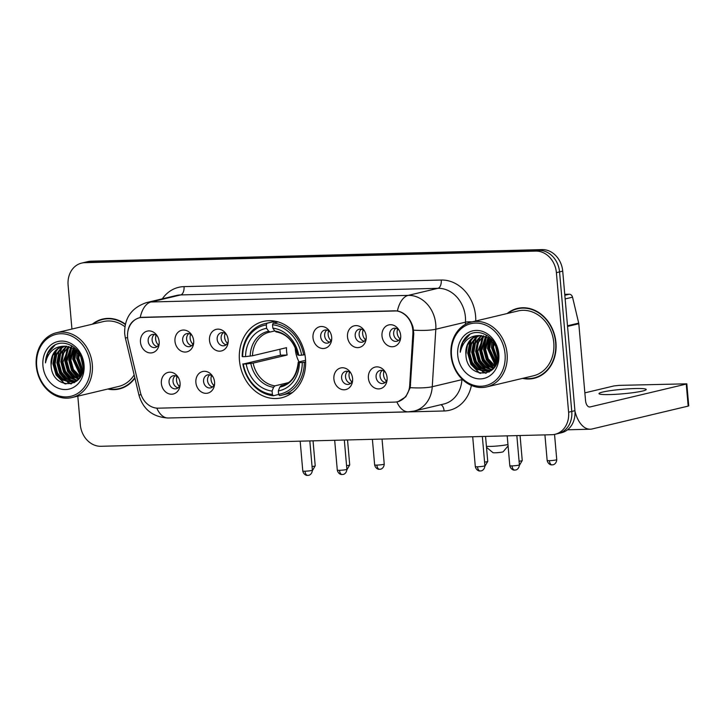 <?xml version="1.0" encoding="UTF-8"?>
<svg xmlns="http://www.w3.org/2000/svg" width="725" height="725" viewBox="0 0 725 725"><rect width="100%" height="100%" fill="white"/><g stroke="black" fill="none" stroke-linecap="round" stroke-linejoin="round"><path stroke-width="1.09" d="M239.458 360.461A39.25 32.806 -103.4 0 0 281.554 397.798A39.25 32.806 -103.4 0 0 305.47 358.766A39.25 32.806 -103.4 0 0 263.374 321.429A39.25 32.806 -103.4 0 0 239.458 360.461M214.564 382.075A11.111 9.289 76.6 0 1 214.518 384.748A11.111 9.289 76.6 0 1 205.039 393.276A11.111 9.289 76.6 0 1 195.886 382.555A11.111 9.289 76.6 0 1 201.568 371.853A11.111 9.289 76.6 0 1 212.425 375.958A11.111 9.289 76.6 0 1 214.564 382.075M212.996 376.891A6.661 5.573 -103.4 0 0 207.64 374.888A6.661 5.573 -103.4 0 0 203.58 381.522A6.661 5.573 -103.4 0 0 210.721 387.857A6.661 5.573 -103.4 0 0 214.609 383.661M352.586 378.532A11.111 9.289 76.6 0 1 352.54 381.205A11.111 9.289 76.6 0 1 343.061 389.733A11.111 9.289 76.6 0 1 333.899 379.012A11.111 9.289 76.6 0 1 339.59 368.309A11.111 9.289 76.6 0 1 350.447 372.414A11.111 9.289 76.6 0 1 352.586 378.532M351.018 373.348A6.661 5.573 -103.4 0 0 345.653 371.345A6.661 5.573 -103.4 0 0 341.593 377.979A6.661 5.573 -103.4 0 0 348.743 384.313A6.661 5.573 -103.4 0 0 352.622 380.118M387.087 377.643A11.111 9.289 76.6 0 1 387.041 380.326A11.111 9.289 76.6 0 1 377.562 388.854A11.111 9.289 76.6 0 1 368.4 378.124A11.111 9.289 76.6 0 1 374.091 367.421A11.111 9.289 76.6 0 1 384.948 371.526A11.111 9.289 76.6 0 1 387.087 377.643M385.519 372.46A6.661 5.573 -103.4 0 0 380.154 370.457A6.661 5.573 -103.4 0 0 376.094 377.091A6.661 5.573 -103.4 0 0 383.244 383.425A6.661 5.573 -103.4 0 0 387.132 379.229M180.063 382.963A11.111 9.289 76.6 0 1 180.017 385.637A11.111 9.289 76.6 0 1 170.538 394.164A11.111 9.289 76.6 0 1 161.376 383.443A11.111 9.289 76.6 0 1 167.067 372.741A11.111 9.289 76.6 0 1 177.924 376.837A11.111 9.289 76.6 0 1 180.063 382.963M178.495 377.779A6.661 5.573 -103.4 0 0 173.13 375.777A6.661 5.573 -103.4 0 0 169.07 382.401A6.661 5.573 -103.4 0 0 176.22 388.745A6.661 5.573 -103.4 0 0 180.108 384.549M193.666 340.804A11.111 9.289 76.6 0 1 193.62 343.478A11.111 9.289 76.6 0 1 184.141 352.006A11.111 9.289 76.6 0 1 174.979 341.285A11.111 9.289 76.6 0 1 180.67 330.582A11.111 9.289 76.6 0 1 191.527 334.678A11.111 9.289 76.6 0 1 193.666 340.804M192.098 335.621A6.661 5.573 -103.4 0 0 186.733 333.618A6.661 5.573 -103.4 0 0 182.673 340.243A6.661 5.573 -103.4 0 0 189.823 346.586A6.661 5.573 -103.4 0 0 193.711 342.39M228.167 339.916A11.111 9.289 76.6 0 1 228.121 342.59A11.111 9.289 76.6 0 1 218.642 351.118A11.111 9.289 76.6 0 1 209.489 340.397A11.111 9.289 76.6 0 1 215.171 329.694A11.111 9.289 76.6 0 1 226.028 333.799A11.111 9.289 76.6 0 1 228.167 339.916M226.599 334.733A6.661 5.573 -103.4 0 0 221.243 332.73A6.661 5.573 -103.4 0 0 217.174 339.363A6.661 5.573 -103.4 0 0 224.324 345.698A6.661 5.573 -103.4 0 0 228.212 341.502M331.678 337.261A11.111 9.289 76.6 0 1 331.633 339.934A11.111 9.289 76.6 0 1 322.154 348.462A11.111 9.289 76.6 0 1 313.001 337.741A11.111 9.289 76.6 0 1 318.683 327.038A11.111 9.289 76.6 0 1 329.54 331.135A11.111 9.289 76.6 0 1 331.678 337.261M330.111 332.077A6.661 5.573 -103.4 0 0 324.755 330.074A6.661 5.573 -103.4 0 0 320.686 336.699A6.661 5.573 -103.4 0 0 327.836 343.043A6.661 5.573 -103.4 0 0 331.724 338.847M366.188 336.373A11.111 9.289 76.6 0 1 366.143 339.046A11.111 9.289 76.6 0 1 356.664 347.574A11.111 9.289 76.6 0 1 347.502 336.853A11.111 9.289 76.6 0 1 353.184 326.15A11.111 9.289 76.6 0 1 364.05 330.256A11.111 9.289 76.6 0 1 366.188 336.373M364.612 331.189A6.661 5.573 -103.4 0 0 359.256 329.186A6.661 5.573 -103.4 0 0 355.196 335.82A6.661 5.573 -103.4 0 0 362.337 342.155A6.661 5.573 -103.4 0 0 366.225 337.959M400.689 335.485A11.111 9.289 76.6 0 1 400.644 338.167A11.111 9.289 76.6 0 1 391.165 346.695A11.111 9.289 76.6 0 1 382.002 335.965A11.111 9.289 76.6 0 1 387.694 325.262A11.111 9.289 76.6 0 1 398.551 329.368A11.111 9.289 76.6 0 1 400.689 335.485M399.122 330.301A6.661 5.573 -103.4 0 0 393.757 328.298A6.661 5.573 -103.4 0 0 389.697 334.932A6.661 5.573 -103.4 0 0 396.847 341.267A6.661 5.573 -103.4 0 0 400.735 337.071M159.165 341.692A11.111 9.289 76.6 0 1 159.119 344.366A11.111 9.289 76.6 0 1 149.64 352.894A11.111 9.289 76.6 0 1 140.478 342.173A11.111 9.289 76.6 0 1 146.169 331.461A11.111 9.289 76.6 0 1 157.026 335.566A11.111 9.289 76.6 0 1 159.165 341.692M157.597 336.5A6.661 5.573 -103.4 0 0 152.232 334.506A6.661 5.573 -103.4 0 0 148.172 341.131A6.661 5.573 -103.4 0 0 155.322 347.474A6.661 5.573 -103.4 0 0 159.201 343.269M212.597 386.942A6.661 5.573 76.6 0 1 207.531 380.58A6.661 5.573 76.6 0 1 209.724 374.87M350.61 383.398A6.661 5.573 76.6 0 1 345.544 377.036A6.661 5.573 76.6 0 1 347.737 371.327M385.111 382.51A6.661 5.573 76.6 0 1 380.054 376.148A6.661 5.573 76.6 0 1 382.238 370.439M178.087 387.83A6.661 5.573 76.6 0 1 173.03 381.468A6.661 5.573 76.6 0 1 175.214 375.749M191.69 345.671A6.661 5.573 76.6 0 1 186.633 339.309A6.661 5.573 76.6 0 1 188.817 333.591M226.2 344.783A6.661 5.573 76.6 0 1 221.134 338.421A6.661 5.573 76.6 0 1 223.327 332.712M329.712 342.127A6.661 5.573 76.6 0 1 324.646 335.766A6.661 5.573 76.6 0 1 326.839 330.047M364.213 341.239A6.661 5.573 76.6 0 1 359.147 334.877A6.661 5.573 76.6 0 1 361.34 329.168M398.714 340.351A6.661 5.573 76.6 0 1 393.657 333.989A6.661 5.573 76.6 0 1 395.841 328.28M157.189 346.559A6.661 5.573 76.6 0 1 152.123 340.188A6.661 5.573 76.6 0 1 154.316 334.479M128.144 341.004A19.992 16.711 76.6 0 1 127.591 337.569A19.992 16.711 76.6 0 1 139.78 317.686A19.992 16.711 76.6 0 1 142.671 317.305L394.291 310.844A19.992 16.711 76.6 0 1 412.888 333.69L409.697 385.301A19.992 16.711 76.6 0 1 397.463 401.741A19.992 16.711 76.6 0 1 394.572 402.112L158.331 408.175A19.992 16.711 76.6 0 1 140.333 392.216L128.144 341.004M107.771 389.035A35.924 30.024 -103.4 0 0 119.272 388.962A35.924 30.024 -103.4 0 0 134.913 378.115M117.994 388.854A35.924 30.024 -103.4 0 0 120.839 388.537M522.571 378.387A35.924 30.024 -103.4 0 0 534.062 378.314A35.924 30.024 -103.4 0 0 555.948 342.59A35.924 30.024 -103.4 0 0 517.433 308.424A35.924 30.024 -103.4 0 0 507.138 313.535M532.784 378.205A35.924 30.024 -103.4 0 0 535.63 377.888M127.528 334.56C127.935 325.425 132.167 319.743 140.206 317.523L397.427 310.916C405.003 312.729 410.196 318.166 413.023 327.229L413.767 333.545L410.223 387.676L405.773 396.829L398.088 401.65L396.521 401.931M139.762 317.623L140.206 317.523A25.919 14.011 88.5 0 1 151.036 301.981L408.257 295.374A29.625 24.759 76.6 0 1 435.743 324.111A29.625 24.759 76.6 0 1 435.816 329.222L432.254 386.724A29.625 24.759 76.6 0 1 414.138 411.075L443.8 404.015A29.625 24.759 -103.4 0 0 461.925 379.664L461.961 379.03M77.811 396.158L80.312 424.732A22.221 18.569 -103.4 0 0 100.92 446.283L551.843 434.71A22.221 18.569 -103.4 0 0 555.051 434.293L561.386 432.78A22.221 18.569 -103.4 0 0 574.925 410.685L562.718 271.15L559.555 271.902A22.221 18.569 -103.4 0 0 538.938 250.352L88.024 261.924A22.221 18.569 -103.4 0 0 84.807 262.341A22.221 18.569 -103.4 0 1 88.024 261.924L538.938 250.352A22.221 18.569 -103.4 0 1 559.555 271.902L571.762 411.447L559.555 271.902L556.392 272.654A22.221 18.569 -103.4 0 0 535.775 251.104L84.861 262.677A22.221 18.569 -103.4 0 0 81.644 263.093A22.221 18.569 -103.4 0 0 68.105 285.188L71.938 329.041M558.223 433.541A22.221 18.569 -103.4 0 0 571.762 411.447A22.221 18.569 -103.4 0 1 558.223 433.541M125.362 324.129A35.924 30.024 -103.4 0 0 102.642 319.072A35.924 30.024 -103.4 0 0 92.347 324.193M555.051 434.293A22.221 18.569 -103.4 0 0 568.599 412.199L556.392 272.654M519.028 308.098A35.924 30.024 -103.4 0 0 516.345 309.095M104.237 318.746A35.924 30.024 -103.4 0 0 101.545 319.743M562.718 271.15A22.221 18.569 -103.4 0 0 542.101 249.599L91.187 261.172A22.221 18.569 -103.4 0 0 87.97 261.589L81.644 263.093M90.262 364.63A31.846 26.617 -103.4 0 0 60.719 333.736A31.846 26.617 -103.4 0 0 36.703 365.998A31.846 26.617 -103.4 0 0 66.247 396.892A31.846 26.617 -103.4 0 0 90.262 364.63M92.302 364.403A33.323 27.858 -103.4 0 0 56.559 332.702A33.323 27.858 -103.4 0 0 36.25 365.844A33.323 27.858 -103.4 0 0 71.992 397.545A33.323 27.858 -103.4 0 0 92.302 364.403M124.872 326.694A33.323 27.858 -103.4 0 0 103.24 321.601L56.559 332.702M107.082 318.429A35.552 29.716 -103.4 0 0 105.886 318.683L102.723 319.435A35.552 29.716 -103.4 0 0 93.181 323.993M125.28 324.492A35.552 29.716 -103.4 0 0 102.723 319.435M82.858 363.479L81.852 358.803M82.523 371.037L77.802 358.603L78.327 352.567M82.75 369.813L78.789 358.368L79.07 353.51M81.363 374.689L73.841 359.546L75.599 349.903M81.671 373.91L74.829 359.31L76.252 350.447M80.013 377.263L78.409 376.338L72.446 369.687L69.89 360.488L73.116 348.218M80.357 376.692L73.433 369.451L70.878 360.252L73.723 348.571M78.382 379.112L74.448 377.281L68.494 370.629L65.93 361.422L70.778 347.139M78.807 378.695L75.436 377.045L69.482 370.393L66.918 361.195L71.349 347.357M76.614 380.489L70.497 378.223L64.534 371.572L61.978 362.364L63.447 353.392L68.531 346.496M77.611 380.253L72.817 382.12L62.586 380.108L56.622 373.457L54.067 364.249L55.68 354.933L61.117 347.991L64.298 346.233M77.068 380.181L71.485 377.988L65.522 371.336L62.966 362.128L69.083 346.613M76.488 381.25L75.273 381.441M74.757 381.486L66.537 379.166L60.583 372.514L58.018 363.307L59.631 353.999L66.365 346.206M76.587 381.169L75.744 381.25M75.228 381.268L67.525 378.93L61.571 372.278L59.015 363.071L60.619 353.764L66.899 346.251M79.895 377.462L77.493 379.864L72.817 382.12M73.307 381.993L63.573 379.873L57.61 373.221L55.055 364.013L56.668 354.697L62.105 347.755L64.806 346.206M71.195 346.704L72.065 345.897M51.103 364.956C51.502 390.576 86.248 389.207 82.949 364.403C82.269 346.958 61.553 336.418 51.058 348.036C47.487 351.987 45.63 356.936 45.476 362.881C48.122 351.716 54.647 346.151 65.06 346.197A18.515 15.479 -103.4 0 0 62.386 346.541A18.515 15.479 -103.4 0 0 51.103 364.956L52.707 355.64L58.154 348.698L62.812 346.45M65.06 346.197L73.397 348.381L81.254 357.126M42.929 365.844A24.442 20.427 -103.4 0 0 65.603 389.552A24.442 20.427 -103.4 0 0 84.037 364.784A24.442 20.427 -103.4 0 0 61.362 341.076A24.442 20.427 -103.4 0 0 42.929 365.844M108.605 388.836A35.552 29.716 -103.4 0 0 119.181 388.6L122.344 387.848A35.552 29.716 -103.4 0 0 123.522 387.54M119.181 388.6A35.552 29.716 -103.4 0 0 134.805 377.671M71.992 397.545L118.664 386.443A33.323 27.858 -103.4 0 0 134.152 374.925M45.476 362.881L47.959 353.03L54.991 345.118M65.839 384.042L63.918 382.945L56.595 374.87L53.414 363.687L56.36 350.229M71.44 383.806L68.404 382.338M67.352 381.658L60.383 373.602L57.375 362.745L62.042 346.686M74.575 382.537L72.355 381.395M71.304 380.716L64.335 372.668L61.326 361.802L65.667 346.188M75.264 379.773L68.295 371.726L65.277 360.869L68.739 346.541M78.898 378.604L72.147 370.584L69.238 359.926L71.648 347.483M80.774 375.931L73.189 358.984L74.53 349.097M64.616 383.77L56.106 374.988L52.916 363.805L55.345 351.344M70.941 383.924L67.452 382.175M66.066 381.196L59.631 373.221L56.876 362.862L59.296 350.402M74.24 382.718L72.917 382.102M72.863 382.075L71.412 381.232M70.026 380.253L63.592 372.288L60.828 361.92L63.256 349.459M76.161 380.77L75.364 380.29M73.977 379.311L67.543 371.345L64.788 360.987L67.207 348.526M77.938 378.368L71.503 370.403L68.739 360.044L71.159 347.583M80.566 376.32L72.699 359.102L74.168 348.852M82.079 372.741L76.651 358.159L77.149 351.29M83.012 366.841L80.557 355.794M508.08 445.957L503.186 451.729A5.184 0.498 175 0 1 495.275 452.79A5.184 0.498 175 0 1 492.909 452.627L486.511 447.307M486.421 446.319A12.588 1.196 -5 0 0 490.68 446.392A12.588 1.196 -5 0 0 507.962 444.525M295.202 347.465A27.405 22.901 -103.4 0 0 295.302 349.287A27.405 22.901 -103.4 0 0 299.062 361.875M305.642 361.993L302.271 362.527A35.253 29.462 -103.4 0 1 278.618 394.3L278.318 390.902A31.846 26.617 -103.4 0 0 299.389 362.6L298.328 362.246L298.809 361.938L305.587 360.325M282.832 385.292L281.128 385.7L279.823 387.114L278.318 390.902M278.735 394.454L273.316 395.741L272.392 394.454A35.253 29.462 -103.4 0 1 243.301 364.041L246.183 363.968A31.846 26.617 -103.4 0 0 272.093 391.056L273.597 387.277L274.902 385.854L288.296 382.664M266.311 324.927L266.972 323.259A36.73 30.704 -103.4 0 0 264.752 323.685A36.73 30.704 -103.4 0 0 242.195 356.537L242.657 356.7A35.253 29.462 -103.4 0 1 266.311 324.927L266.61 328.325A31.846 26.617 -103.4 0 0 245.539 356.618L252.499 355.767L286.493 347.683A27.405 22.901 -103.4 0 0 286.602 351.353A27.405 22.901 -103.4 0 0 287.136 355.023L253.143 363.107L246.183 363.968M243.301 364.041L280.548 355.196A35.181 29.399 76.6 0 1 280.067 351.525A35.181 29.399 76.6 0 1 279.932 349.242M278.618 394.3L279.542 395.587A36.73 30.704 -103.4 0 0 281.762 395.161L290.227 393.149A36.73 30.704 -103.4 0 0 292.402 392.524M303.666 354.96A36.73 30.704 -103.4 0 0 273.198 323.105L272.537 324.764A35.253 29.462 -103.4 0 1 301.627 355.187L304.926 354.661M278.155 321.918L273.198 323.105M281.762 395.161A36.73 30.704 -103.4 0 0 304.31 362.31M242.839 363.887A36.73 30.704 -103.4 0 0 273.316 395.741M301.627 355.187L298.745 355.259A31.846 26.617 -103.4 0 0 272.836 328.162L272.537 324.764M299.389 362.6L302.271 362.527M272.093 391.056L272.392 394.454M272.836 328.162L274.92 331.098L276.415 331.851M298.165 354.597L297.694 354.906L298.745 355.259M279.823 387.114A28.483 23.807 -103.4 0 0 298.328 362.246L298.809 361.938M266.972 323.259L275.437 321.248L276.18 322.389M275.437 321.248A36.73 30.704 -103.4 0 0 273.216 321.673L264.752 323.685M245.539 356.618L242.657 356.7M274.793 330.908L270.189 332.005L268.694 331.252L266.61 328.325M270.189 332.005L269.31 332.195A27.405 22.901 -103.4 0 0 252.499 355.767M280.548 355.196L287.136 355.023M156.12 335.222A8.147 6.806 -103.4 0 0 155.63 339.092A8.147 6.806 -103.4 0 0 158.467 345.082M190.621 334.334A8.147 6.806 -103.4 0 0 190.131 338.203A8.147 6.806 -103.4 0 0 192.968 344.194M225.131 333.446A8.147 6.806 -103.4 0 0 224.632 337.324A8.147 6.806 -103.4 0 0 227.478 343.315M328.642 330.79A8.147 6.806 -103.4 0 0 328.144 334.66A8.147 6.806 -103.4 0 0 330.99 340.65M363.143 329.902A8.147 6.806 -103.4 0 0 362.654 333.781A8.147 6.806 -103.4 0 0 365.491 339.771M397.644 329.014A8.147 6.806 -103.4 0 0 397.155 332.893A8.147 6.806 -103.4 0 0 399.992 338.883M177.018 376.493A8.147 6.806 -103.4 0 0 176.528 380.362A8.147 6.806 -103.4 0 0 179.365 386.353M211.528 375.604A8.147 6.806 -103.4 0 0 211.029 379.483A8.147 6.806 -103.4 0 0 213.875 385.473M349.541 372.061A8.147 6.806 -103.4 0 0 349.051 375.94A8.147 6.806 -103.4 0 0 351.888 381.93M384.042 371.173A8.147 6.806 -103.4 0 0 383.552 375.052A8.147 6.806 -103.4 0 0 386.389 381.042M635.254 388.537A23.698 2.257 -5 0 0 611.139 390.558A23.698 2.257 -5 0 0 598.986 393.612A23.698 2.257 -5 0 0 609.933 394.563A23.698 2.257 -5 0 0 634.049 392.542A23.698 2.257 -5 0 0 646.202 389.479A23.698 2.257 -5 0 0 635.254 388.537M564.829 295.265L569.207 294.223L564.748 294.341M574.97 411.265A29.625 16.013 88.5 0 0 590.241 429.209A29.625 16.013 88.5 0 0 592.053 428.973L688.179 406.1L686.249 384.069L590.123 406.942A7.404 4.006 -91.5 0 1 589.67 406.997A7.404 4.006 -91.5 0 1 585.528 400.535L578.804 323.74L567.548 326.422M686.249 384.069L686.82 383.824L688.75 405.864L688.179 406.1M686.82 383.824L619.096 385.374L614.002 385.927L584.857 392.859M569.207 294.223A3.707 3.099 76.6 0 1 572.533 297.178L578.704 323.105A3.707 3.099 76.6 0 1 578.804 323.74M505.062 353.972A31.846 26.617 -103.4 0 0 475.518 323.078A31.846 26.617 -103.4 0 0 451.494 355.35A31.846 26.617 -103.4 0 0 481.037 386.244A31.846 26.617 -103.4 0 0 505.062 353.972M507.092 353.755A33.323 27.858 -103.4 0 0 471.359 322.054A33.323 27.858 -103.4 0 0 451.041 355.196A33.323 27.858 -103.4 0 0 486.783 386.896A33.323 27.858 -103.4 0 0 507.092 353.755M486.783 386.896L533.464 375.795A33.323 27.858 -103.4 0 0 553.773 342.653A33.323 27.858 -103.4 0 0 518.031 310.943L471.359 322.054M521.873 307.781A35.552 29.716 -103.4 0 0 520.686 308.034L517.514 308.787A35.552 29.716 -103.4 0 0 507.971 313.336M523.405 378.187A35.552 29.716 -103.4 0 0 533.972 377.952A35.552 29.716 -103.4 0 0 555.64 342.599A35.552 29.716 -103.4 0 0 517.514 308.787M497.649 352.821L496.643 348.145M497.314 360.379L492.592 347.955L493.118 341.919M497.54 359.156L493.58 347.719L493.861 342.862M496.154 364.041L488.641 348.897L490.399 339.255M496.471 363.252L489.629 348.662L491.052 339.798M494.812 366.614L493.199 365.69L487.245 359.038L484.681 349.831L487.907 337.569M495.157 366.043L488.233 358.803L485.668 349.595L488.514 337.923M493.172 368.463L489.239 366.632L483.285 359.981L480.729 350.773L485.569 336.482M493.598 368.046L490.236 366.397L484.273 359.745L481.717 350.538L486.14 336.708M491.405 369.841L485.288 367.575L479.334 360.923L476.769 351.716L478.237 342.735L483.321 335.838M491.858 369.532L486.276 367.339L480.322 360.688L477.757 351.48L483.874 335.965M491.278 370.593L490.064 370.792M489.547 370.828L481.327 368.517L475.373 361.866L472.818 352.658L474.431 343.342L481.155 335.557M491.378 370.511L490.535 370.593M490.018 370.62L482.324 368.282L476.361 361.63L473.806 352.423L475.419 343.106L481.69 335.603M494.686 366.814L492.284 369.215L487.608 371.472L477.376 369.46L471.422 362.808L468.858 353.601L470.471 344.284L475.908 337.343L479.089 335.584M492.411 369.587L487.608 371.472M488.106 371.345L478.364 369.224L472.41 362.572L469.845 353.365L471.458 344.049L476.905 337.107L479.597 335.557M485.986 336.047L486.865 335.24M465.894 354.308C466.293 379.927 501.048 378.559 497.74 353.755C497.06 336.309 476.343 325.761 465.849 337.379C462.287 341.33 460.42 346.278 460.266 352.223C462.913 341.058 469.438 335.503 479.859 335.548A18.515 15.479 -103.4 0 0 477.177 335.892A18.515 15.479 -103.4 0 0 465.894 354.308L467.507 344.991L472.945 338.049L477.603 335.802M479.859 335.548L488.188 337.723L496.045 346.468M457.729 355.187A24.442 20.427 -103.4 0 0 480.394 378.894A24.442 20.427 -103.4 0 0 498.827 354.135A24.442 20.427 -103.4 0 0 476.162 330.428A24.442 20.427 -103.4 0 0 457.729 355.187M533.972 377.952L537.143 377.199A35.552 29.716 -103.4 0 0 538.312 376.891M460.266 352.223L462.758 342.381L469.782 334.47M480.63 373.384L478.708 372.297L471.395 364.222L468.205 353.039L471.159 339.581M486.23 373.157L483.194 371.68M482.143 371.001L475.174 362.953L472.165 352.096L476.832 336.028M489.366 371.889L487.155 370.747M486.103 370.058L479.134 362.011L476.117 351.154L480.457 335.539M490.055 369.125L483.086 361.068L480.077 350.211L483.539 335.883M493.689 367.956L486.937 359.926L484.028 349.278L486.439 336.835M495.565 365.282L487.988 348.335L489.321 338.448M479.406 373.121L470.897 364.34L467.716 353.157L470.135 340.696M485.741 373.275L482.243 371.517M480.865 370.548L474.422 362.572L471.667 352.214L474.087 339.753M489.031 372.07L487.707 371.454M487.653 371.427L486.203 370.575M484.817 369.605L478.382 361.63L475.627 351.272L478.047 338.811M490.952 370.122L490.154 369.641M488.777 368.663L482.333 360.688L479.578 350.329L481.998 337.868M492.728 367.72L486.294 359.754L483.539 349.396L485.958 336.926M495.365 365.672L487.49 348.453L488.958 338.203M496.87 362.083L491.45 347.511L491.94 340.641M497.803 356.192L495.356 345.145M409.697 385.301L410.586 385.093M412.888 333.69L413.776 333.482M441.244 280.031A7.404 4.006 -91.5 0 1 437.927 288.314L180.706 294.921A29.625 24.759 -103.4 0 0 176.42 295.474L146.749 302.533A29.625 24.759 76.6 0 1 151.036 301.981L180.706 294.921A7.404 4.006 -91.5 0 0 184.023 286.629L441.244 280.031A37.029 30.948 76.6 0 1 475.591 315.946A37.029 30.948 76.6 0 1 475.745 321.012M413.631 330.165A25.919 4.867 3.5 0 0 435.816 329.222L465.477 322.163A29.625 24.759 -103.4 0 0 465.414 317.052A29.625 24.759 -103.4 0 0 437.927 288.314L408.257 295.374A25.919 14.011 -91.5 0 0 397.427 310.916M146.749 302.533C131.615 307.599 124.256 317.994 124.673 333.69L125.38 338.067L127.591 337.542M396.847 401.886A25.919 14.011 88.5 0 0 408.266 411.836L414.138 411.075M408.266 411.836L168.173 418.008A25.919 14.011 -91.5 0 1 156.79 408.139M410.223 387.676A25.919 4.867 3.5 0 0 432.254 386.724L461.925 379.664A7.404 1.387 -176.5 0 1 462.505 379.556M168.173 418.008C152.93 417.147 143.197 409.525 138.955 395.134L141.049 394.636M471.395 385.446A37.029 30.948 76.6 0 1 444.117 410.975L204.024 417.138A37.029 30.948 76.6 0 1 202.284 417.129M162.309 298.836A37.029 30.948 76.6 0 1 184.023 286.629M535.775 251.104L542.101 249.599M84.861 262.677L91.187 261.172M568.599 412.199L574.925 410.685M465.341 324.401L465.477 322.163A7.404 1.387 -176.5 0 1 471.984 321.9M440.927 404.704A7.404 4.006 -91.5 0 1 444.117 410.975M281.128 385.7A27.405 22.901 -103.4 0 0 281.998 385.51C291.296 383.271 296.715 375.496 298.238 362.174M253.143 363.107A27.405 22.901 -103.4 0 0 274.902 385.854M297.694 354.906A28.483 23.807 -103.4 0 0 274.92 331.098M250.823 363.47A28.483 23.807 -103.4 0 0 273.597 387.277M268.694 331.252A28.483 23.807 -103.4 0 0 250.188 356.12M270.09 332.023A27.405 22.901 -103.4 0 0 269.31 332.195M313.037 440.836L315.221 465.831A4.812 0.462 175 0 1 312.058 466.547M347.538 439.957L349.722 464.952A4.812 0.462 175 0 1 346.568 465.658M376.864 465.097A4.812 0.462 175 0 1 374.635 464.906C375.74 469.456 379.619 469.456 378.921 469.265L379.556 469.293A4.812 2.601 -91.5 0 1 376.864 465.097A4.812 0.462 175 0 0 381.758 464.68A4.812 0.462 175 0 0 384.232 464.063L382.039 439.069M379.855 469.256A4.812 2.601 -91.5 0 1 379.556 469.293L380.616 469.147C379.945 469.456 383.915 468.839 384.232 464.063M485.551 436.414L487.744 461.408A4.812 0.462 175 0 1 484.581 462.115M520.061 435.526L522.245 460.52A4.812 0.462 175 0 1 519.082 461.227M549.378 460.665A4.812 0.462 175 0 1 547.158 460.475C548.263 465.024 552.142 465.024 551.444 464.843L552.078 464.861A4.812 2.601 -91.5 0 1 549.378 460.665A4.812 0.462 175 0 0 554.281 460.257A4.812 0.462 175 0 0 556.746 459.632L554.543 434.402M552.368 464.825A4.812 2.601 -91.5 0 1 552.078 464.861L553.13 464.716C552.468 465.024 556.428 464.417 556.746 459.632M305.017 471.205A4.812 0.462 175 0 1 302.787 471.014C303.893 475.564 307.772 475.564 307.074 475.382L307.708 475.401A4.812 2.601 -91.5 0 1 305.017 471.205A4.812 0.462 175 0 0 309.91 470.797A4.812 0.462 175 0 0 312.375 470.172L309.82 440.918M307.998 475.364A4.812 2.601 -91.5 0 1 307.708 475.401L308.759 475.256C308.098 475.564 312.058 474.957 312.375 470.172M339.517 470.317A4.812 0.462 175 0 1 337.288 470.126C338.394 474.685 342.272 474.685 341.575 474.494L342.209 474.522A4.812 2.601 -91.5 0 1 339.517 470.317A4.812 0.462 175 0 0 344.411 469.909A4.812 0.462 175 0 0 346.885 469.283L344.321 440.039M342.508 474.476A4.812 2.601 -91.5 0 1 342.209 474.522L343.26 474.377C342.599 474.676 346.568 474.068 346.885 469.283M477.53 466.773A4.812 0.462 175 0 1 475.31 466.583C476.407 471.141 480.294 471.141 479.588 470.951L480.222 470.978A4.812 2.601 -91.5 0 1 477.53 466.773A4.812 0.462 175 0 0 482.433 466.365A4.812 0.462 175 0 0 484.898 465.74L482.343 436.495M480.521 470.933A4.812 2.601 -91.5 0 1 480.222 470.978L481.282 470.833C480.612 471.132 484.581 470.525 484.898 465.74M512.031 465.885A4.812 0.462 175 0 1 509.811 465.695C510.917 470.253 514.795 470.253 514.097 470.063L514.732 470.09A4.812 2.601 -91.5 0 1 512.031 465.885A4.812 0.462 175 0 0 516.934 465.477A4.812 0.462 175 0 0 519.399 464.861L516.843 435.607M515.022 470.054A4.812 2.601 -91.5 0 1 514.732 470.09L515.783 469.945C515.122 470.244 519.082 469.637 519.399 464.861M590.123 406.942L589.217 406.961M567.494 325.779L578.704 323.105M572.533 297.178L565.147 298.936M397.463 401.741L399.33 401.288M139.78 317.686L141.148 317.36M125.38 338.067L138.955 395.134M297.594 354.842C293.997 341.511 286.801 333.853 276.017 331.869M315.221 465.831L312.393 470.643M349.722 464.952L346.903 469.764M374.635 464.906L372.396 439.314M487.744 461.408L484.916 466.22M522.245 460.52L519.417 465.332M547.158 460.475L544.919 434.882M302.787 471.014L300.177 441.172M337.288 470.126L334.678 440.283M475.31 466.583L472.7 436.74M509.811 465.695L507.201 435.852M590.241 429.209L567.53 429.798"/></g></svg>
